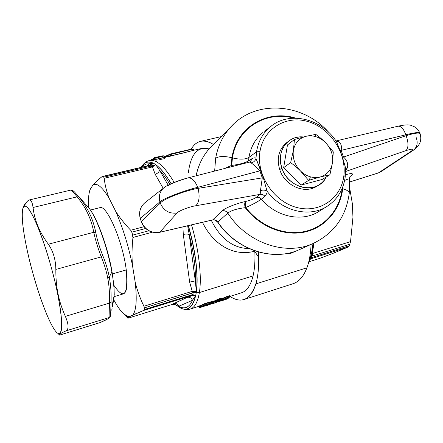 <?xml version="1.0" encoding="UTF-8"?>
<svg xmlns="http://www.w3.org/2000/svg" width="443" height="443" viewBox="0 0 443 443"><rect width="100%" height="100%" fill="white"/><g stroke="black" fill="none" stroke-linecap="round" stroke-linejoin="round"><path stroke-width="0.66" d="M171.341 154.203L178.186 152.337L170.405 153.976L171.746 153.821L172.061 154.064L171.657 154.098M149.59 163.677L150.925 165.045M152.641 165.915L152.298 165.776M157.603 162.47L155.892 160.46M147.237 165.942L148.914 163.855L147.237 165.942M163.196 188.308L155.177 174.249C157.636 173.473 159.076 172.111 159.497 170.162L168.146 185.13L159.497 170.162C162.852 173.612 166.275 178.335 169.774 184.327C166.275 178.335 162.852 173.612 159.497 170.162C159.076 172.111 157.636 173.473 155.177 174.249L163.196 188.308M102.023 176.663C98.003 179.792 94.946 182.61 92.842 185.113L89.918 189.936C88.639 194.112 88.157 199.943 88.456 207.429C88.146 199.738 88.666 193.807 90.018 189.626L92.842 185.113C94.946 182.61 98.003 179.792 102.023 176.663L102.854 176.513L102.023 176.663M104.183 178.285L152.464 166.911L155.177 174.249L152.464 166.911L104.183 178.285C104.974 185.113 106.647 191.813 109.188 198.392C106.647 191.813 104.974 185.113 104.183 178.285L103.728 177.172L104.183 178.285M143.986 226.716L130.696 230.255C124.633 223.903 119.599 217.524 115.601 211.106L109.188 198.392C102.217 186.802 96.768 182.378 92.842 185.113C96.768 182.378 102.217 186.802 109.188 198.392L115.601 211.106C119.599 217.524 124.633 223.903 130.696 230.255L143.986 226.716M161.39 156.058L155.399 157.442L156.672 157.304L156.977 157.553L156.573 157.581M195.673 291.583L193.741 292.402L193.353 291.14L196.31 291.378C198.32 274.073 195.629 252.161 188.236 225.648C195.629 252.161 198.32 274.073 196.31 291.383L195.485 282.412L196.31 291.378L192.229 291.356L189.643 282.091C192.196 281.443 194.145 281.554 195.485 282.412C195.823 268.757 193.752 252.842 189.266 234.663L187.638 225.792L189.266 234.663C193.752 252.842 195.823 268.757 195.485 282.412L189.266 234.663C187.91 233.921 185.916 233.86 183.297 234.474L182.92 226.894L183.297 234.474L189.643 282.091L183.297 234.474C185.916 233.86 187.91 233.921 189.266 234.663L195.485 282.412C194.145 281.554 192.196 281.443 189.643 282.091L192.229 291.356L143.92 306.246C140.165 298.527 137.258 290.508 135.193 282.197L132.468 265.39C131.748 256.536 131.903 247.222 132.944 237.454L152.364 232.204L132.944 237.454C131.903 247.222 131.748 256.536 132.468 265.39C128.387 245.56 122.766 227.464 115.601 211.106C122.766 227.464 128.387 245.56 132.468 265.39L135.193 282.197C137.097 299.402 136.322 310.321 132.861 314.967L129.129 316.834C124.699 316.213 119.588 310.554 113.801 299.861C117.351 306.445 120.74 311.213 123.962 314.148L129.129 316.834L143.538 310.493L191.526 295.603L187.201 297.391C189.67 296.899 191.42 297.868 192.456 300.304L178.684 306.307C177.709 304.014 176.054 303.101 173.717 303.571L187.201 297.391L172.288 304.402L127.866 318.262C127.484 318.041 127.911 317.565 129.129 316.834L127.866 318.262L172.288 304.402L173.717 303.571C176.054 303.101 177.709 304.014 178.684 306.307L192.456 300.304C189.233 307.592 184.642 309.596 178.684 306.307L176.441 305.382M142.092 167.144C143.953 164.779 146.229 163.683 148.914 163.855L153.128 163.168L151.434 164.774L153.128 163.168L148.914 163.855C146.229 163.683 143.953 164.779 142.092 167.144M149.092 165.505L148.914 163.855M102.455 176.436L150.825 165.078L102.854 176.513L103.728 177.172L151.639 165.915L152.464 166.911L155.742 164.696L159.497 170.162L155.742 164.696C160.604 168.091 165.726 174.431 171.103 183.718C165.726 174.431 160.604 168.091 155.742 164.696L152.453 166.895M89.591 191.071L90.018 189.626M131.804 232.182L130.696 230.255L131.804 232.182L132.944 237.454L132.712 235.1L148.798 230.775L132.712 235.1L131.804 232.182L145.625 228.483L131.804 232.182M151.644 165.92L152.558 165.732L152.918 166.734L152.558 165.732L103.728 177.172L102.854 176.513L151.467 165.084L152.558 165.732L155.742 164.696M113.901 285.331C124.162 300.371 128.276 295.237 126.255 269.937C122.8 241.197 106.442 203.891 99.714 207.701M223.316 300.243L224.756 299.734M225.122 299.618L223.289 300.254M156.252 157.691L153.544 158.439L154.291 157.736L153.566 158.378M154.795 157.581L161.988 155.919L164.098 155.881M155.399 157.442L154.203 157.763L153.544 158.439L155.847 158.013L156.672 157.304L163.306 155.77L163.617 156.019L156.977 157.553L156.672 157.304M164.237 155.936L165.804 156.883L165.405 157.099L156.9 159.07L152.985 159.541L153.544 158.439L152.835 159.762L155.792 159.07L155.847 158.013L155.792 159.07L155.377 159.425L153.704 159.558L156.9 159.07L156.977 157.553L157.043 159.198L155.377 159.425L165.405 157.099L163.617 156.019L165.555 157.221L157.043 159.198L165.555 157.221L165.804 156.883L164.336 156.047M163.306 155.77L161.988 155.919M151.362 159.53L150.465 160.311L151.595 159.452M151.822 159.175L153.317 158.832M150.919 159.917L153.162 159.17L151.761 159.175L150.238 160.36M166.059 156.008L165.483 156.689L166.413 156.019M166.18 156.097L165.693 156.778L166.9 155.986L166.574 155.748L165.344 156.606M166.629 155.748L168.279 155.366L166.574 155.748M168.119 155.703L166.9 155.986L166.823 156.517L166.9 155.986L168.119 155.703M169.774 154.125L168.506 154.978L170.932 154.524L168.506 154.978L169.248 154.28L168.534 154.923M188.286 149.85L178.186 152.331L178.507 152.575L172.061 154.064L171.746 153.821M193.508 150.171L193.425 149.54C192.168 149.252 187.195 150.266 178.507 152.575L178.479 152.542M150.819 166.103L152.364 166.745M127.866 318.262L172.288 304.402L174.265 304.269L172.698 304.297M192.229 291.356L192.727 291.278L193.154 292.734L192.262 293.072L192.229 291.356L192.262 293.072L144.318 307.896L143.92 306.246L192.229 291.356M135.193 282.197C137.258 290.508 140.165 298.527 143.92 306.246L144.318 307.896L144.163 309.613L143.538 310.493L132.861 314.967C136.322 310.321 137.097 299.402 135.193 282.197M143.538 310.493L144.163 309.613L191.974 294.794L191.526 295.603L143.538 310.493M141.378 166.861L142.281 165.555C145.06 161.966 148.676 161.174 153.128 163.168L151.467 165.084L153.128 163.168C148.676 161.174 145.06 161.966 142.281 165.555L141.378 166.861M127.578 317.886L127.285 317.581L127.578 317.886M125.674 315.682L126.665 316.845M177.399 305.869L178.684 306.307C184.642 309.596 189.233 307.592 192.456 300.304L195.551 295.78L192.456 300.304C191.42 297.868 189.67 296.899 187.201 297.391L192.877 295.381M191.969 294.805L192.838 294.584L191.526 295.603M218.704 301.761L228.361 298.106L225.437 299.618M225.144 299.69L223.255 300.265M219.23 300.902L214.196 303.2L219.866 300.786L218.698 301.107L219.573 300.116L219.23 300.902M215.176 302.885L218.698 301.107L213.814 303.322L210.242 304.263M155.847 158.013L164.215 155.925M249.071 248.584C233.129 248.263 220.531 238.827 211.272 220.271C220.531 238.827 233.129 248.263 249.071 248.584M152.082 159.419L151.993 159.956L152.082 159.419M168.506 154.978L167.941 156.08L168.506 154.978M170.932 154.524L170.898 155.571L167.803 156.29L170.898 155.571L170.932 154.524L172.061 154.064L172.017 155.565L170.489 155.919L168.728 156.074L172.017 155.565L172.061 154.064L178.507 152.575L179.387 153.854L170.489 155.919L179.387 153.854L178.507 152.575C187.201 150.266 192.168 149.252 193.425 149.54C193.137 148.914 191.426 149.014 188.292 149.845L170.405 153.976M194.217 150.166L172.166 155.687L194.217 150.166M192.727 291.278L193.353 291.14L193.741 292.402L193.154 292.734L192.838 294.584L195.551 295.78C192.849 306.805 188.148 311.019 181.436 308.422L180.024 307.769L181.436 308.422C188.148 311.019 192.849 306.805 195.551 295.78L192.024 295.47M195.551 295.78L192.838 294.584L191.974 294.794L144.163 309.613L144.318 307.896L193.148 292.712M154.269 165.355L152.558 165.732L151.467 165.084M192.838 294.584L193.154 292.734L193.741 292.402L194.998 292.325L196.044 293.188L196.149 292.507L199.378 292.546L253.069 275.9C254.67 269.106 255.251 260.861 254.819 251.17C233.638 256.984 213.205 244.525 202.495 222.325C213.199 244.525 233.638 256.984 254.819 251.17L254.808 250.854L254.819 251.17C255.251 260.861 254.67 269.106 253.069 275.9L199.378 292.546C201.942 277.052 199.029 250.45 191.526 224.883C199.029 250.45 201.942 277.052 199.378 292.546L196.282 292.546C198.741 277.213 195.795 250.893 188.369 225.62C195.795 250.893 198.741 277.213 196.282 292.546L196.044 293.188L194.998 292.325L193.741 292.402L194.87 291.887M141.599 166.513L142.07 165.82C148.898 157.199 158.616 163.146 171.225 183.662C158.616 163.146 148.898 157.199 142.07 165.82L141.599 166.513M229.33 297.153L228.488 297.391L228.383 296.483L227.37 296.804L227.447 296.334L225.077 297.281L227.447 296.334L227.37 296.804L228.383 296.483L228.488 297.391L227.475 297.718L227.37 296.804L225.648 297.541L225.077 297.281L220.869 299.163L225.077 297.281L225.648 297.541L227.37 296.804L227.475 297.718L228.488 297.391L228.361 298.106L227.348 298.432L227.475 297.718L226.124 298.183L225.648 297.541L220.752 299.695L225.648 297.541L226.124 298.183L227.475 297.718L227.348 298.432L226.124 298.183L220.249 300.581L226.124 298.183L226.971 298.576L217.541 301.965L223.278 300.26M228.488 297.391L229.408 297.153L228.876 297.945L226.03 299.429L228.361 298.106M217.651 300.78L218.698 301.107L217.651 300.78L220.099 299.972L219.756 300.758L220.099 299.972L220.725 299.828L219.573 300.116L211.018 303.521L217.651 300.78L217.131 300.204L217.651 300.78M220.608 298.925L220.099 299.014L220.321 298.493L219.789 298.632L220.321 298.493L220.099 299.972L220.099 299.014L219.567 299.152L219.789 298.632L216.433 299.989L219.789 298.632L219.573 300.116L219.567 299.152L217.131 300.204L216.433 299.989L211.305 302.37L216.433 299.989L217.131 300.204L211.195 302.851L220.099 299.014L220.896 299.031L220.06 300.708M165.987 156.955L165.555 157.221L165.804 156.883M160.787 158.666L159.923 158.666M163.5 158.838L159.646 159.635M165.233 157.636L164.082 158.605M171.441 155.93L166.956 157.032M193.353 150.365L179.542 153.976L193.248 150.387M149.197 160.604L149.762 160.471C156.628 159.314 164.763 166.629 174.171 182.427C164.763 166.629 156.628 159.314 149.762 160.471L149.197 160.604M196.282 292.546C193.801 306.257 188.751 311.507 181.121 308.295L180.384 307.951L181.121 308.295C188.751 311.507 193.801 306.257 196.282 292.546M228.383 296.483L229.574 296.361L228.383 296.483L228.466 296.007L228.383 296.483M192.434 150.576L202.279 148.294L209.057 148.931C197.622 146.124 190.717 154.098 188.347 172.836M153.156 159.685L153.704 159.558L153.156 159.685M168.157 156.207L168.728 156.074L168.157 156.207M199.378 292.546C197.788 301.949 194.815 307.425 190.468 308.987L189.947 309.153L190.468 308.987C194.815 307.425 197.788 301.949 199.378 292.546M229.972 295.896C230.316 295.581 229.812 295.619 228.466 296.007L227.447 296.334L228.466 296.007C229.812 295.619 230.316 295.581 229.972 295.896L229.69 296.096M223.134 298.194L221.655 298.66L223.134 298.194M220.321 298.493C221.478 298.233 221.716 298.311 221.029 298.732C221.716 298.311 221.478 298.233 220.321 298.493M213.354 301.572L211.715 302.226L211.82 301.844L213.354 301.572M241.252 292.862C246.69 291.3 250.627 285.641 253.069 275.9C250.732 285.27 246.995 290.863 241.85 292.673L229.529 296.583M211.278 302.458L211.488 302.104L211.012 302.347C214.977 300.487 204.788 303.084 201.044 305.282L200.662 305.509M200.795 305.548L201.044 305.282L201.748 305.509L201.482 305.698M200.408 307.531L202.113 306.329L201.078 307.331L201.205 306.611L201.05 307.342L200.972 306.683L200.834 307.409L199.212 307.259L202.113 306.329L201.205 306.611L201.133 306.058L200.972 306.683L200.9 306.135L201.676 305.886L201.133 306.058L201.249 305.57L200.9 306.135L198.641 306.744L198.099 306.528L199.212 307.259L198.641 306.744L200.9 306.135L200.995 305.648L199.422 306.146L200.995 305.648L200.972 306.683L199.261 307.304M197.849 306.562L201.537 305.044L198.087 306.528M208.941 303.538L211.278 302.48C211.693 301.633 204.234 304.003 201.748 305.509L201.044 305.282C204.782 303.078 214.977 300.487 211.023 302.353M200.889 305.681L201.233 305.559L200.889 305.681M205.175 305.692L205.103 306.069L204.35 306.047M203.636 306.323L201.991 306.179L202.252 306.063L201.748 305.509L202.241 306.063M202.252 306.063L203.298 306.395L202.252 306.063C204.699 304.867 211.422 302.73 211.112 303.239L209.212 303.549M201.748 305.509C204.234 304.003 211.693 301.633 211.278 302.48L211.112 303.239C210.109 304.319 212.125 303.505 208.426 304.994L208.409 305C213.692 303.117 206.648 304.634 203.298 306.395L204.035 306.174C208.553 304.125 212.164 303.92 205.513 305.936L207.23 305.415L205.513 305.936C212.164 303.92 208.553 304.125 204.035 306.174L203.298 306.395C206.648 304.634 213.692 303.117 208.409 305L207.822 305.205M205.668 305.498L205.513 305.936M203.392 306.401L204.123 306.185M208.016 305.138L208.365 305.017M201.803 306.921L203.287 306.434M208.077 305.149L206.366 305.692M205.231 306.047L206.372 305.692M201.609 307.093L204.245 306.213L201.637 307.077M200.84 307.409L200.84 307.409C200.745 307.697 200.203 307.647 199.212 307.259L198.193 306.534M311.196 256.735L312.066 256.048L310.936 258.773L348.453 246.917L333.662 253.086L348.453 246.917L349.283 245.738L350.54 241.64L312.786 253.402L312.858 250.035L312.786 253.402L350.54 241.64L352.955 217.247L352.329 203.492L349.665 187.91L352.329 203.492L352.955 217.247L350.54 241.64L349.283 245.738L348.453 246.917L310.936 258.773L311.512 257.654L349.283 245.738L311.512 257.654L312.066 256.048L349.887 244.22L312.066 256.048L312.786 253.402L312.066 256.048L311.191 256.741M312.088 253.562L312.786 253.402L312.082 253.568M310.543 258.64L311.097 257.023M311.512 257.654L310.687 258.263L311.512 257.654M310.936 258.773L310.587 258.928L310.936 258.773M319.691 258.385L309.336 261.669L319.691 258.385L333.662 253.086L319.442 258.463M308.81 261.603C310.892 256.663 312.265 250.655 312.941 243.584C312.265 250.655 310.892 256.663 308.81 261.603M312.21 250.821L313.406 243.384M290.564 253.446L288.288 253.202L290.47 253.496M217.718 222.192C215.104 219.966 213.388 219.224 212.568 219.972L159.613 232.331C150.83 233.5 144.695 229.895 141.212 221.528L140.359 218.366L141.306 221.378C144.855 229.779 151.002 233.4 159.751 232.248L212.729 219.883C214.811 219.523 216.527 220.26 217.878 222.076L217.718 222.192C236.091 249.763 272.318 261.697 298.671 249.963C272.545 261.619 236.313 249.736 217.878 222.076L227.796 213.077C246.734 242.875 285.203 256.071 312.625 243.716L314.685 242.797L312.625 243.716C285.203 256.071 246.734 242.875 227.796 213.077C231.185 210.464 236.988 208.664 245.212 207.684C259.875 226.805 284.185 236.507 304.718 232.06C325.273 227.602 340.23 209.943 342.721 188.718C347.019 190.003 349.2 191.492 349.261 193.198L349.261 193.198C349.2 191.492 347.019 190.003 342.721 188.718L342.948 186.431L342.721 188.718C340.23 209.943 325.273 227.602 304.718 232.06C284.185 236.507 259.875 226.805 245.212 207.684L245.765 207.557C260.329 226.412 284.378 235.936 304.673 231.501C324.99 227.054 339.764 209.583 342.24 188.58L342.295 188.12L342.24 188.58C339.764 209.583 324.99 227.054 304.673 231.501C284.378 235.936 260.329 226.412 245.765 207.557C244.996 204.594 245.095 202.529 246.053 201.355L245.5 201.482C236.806 203.37 225.077 207.939 222.259 210.79C224.49 210.403 226.334 211.167 227.796 213.077L217.878 222.076C236.313 249.736 272.545 261.619 298.671 249.963L312.625 243.716C333.85 233.644 346.061 216.804 349.261 193.198L349.455 179.011C349.234 178.623 347.622 179.11 344.626 180.462C347.622 179.11 349.234 178.623 349.455 179.011C349.693 177.106 349.992 176.126 350.358 176.076L350.28 176.153M145.808 202.086L144.7 202.905C140.165 207.003 138.72 212.158 140.359 218.366L141.306 221.378L160.283 203.121L141.306 221.378C144.855 229.779 151.002 233.4 159.751 232.248L177.023 213.017L159.751 232.248L212.729 219.883L222.259 210.79L212.729 219.883C214.811 219.523 216.527 220.26 217.878 222.076L217.834 222.109M256.309 197.329C254.044 198.901 250.627 200.242 246.053 201.355C250.627 200.242 254.044 198.901 256.309 197.329L259.786 194.427L256.309 197.329C258.219 196.991 259.908 197.595 261.381 199.14C259.908 197.595 258.219 196.991 256.309 197.329M195.8 205.751L259.786 194.427L195.8 205.751C189.399 206.709 178.49 210.973 177.023 213.017C178.49 210.973 189.399 206.709 195.8 205.751C199.212 202.329 199.97 196.531 198.076 188.358C199.97 196.531 199.212 202.329 195.8 205.751M177.023 213.017C169.204 213.936 163.622 210.635 160.283 203.121L159.89 201.881C158.456 196.205 159.757 191.531 163.788 187.865L164.741 187.156L163.788 187.865C159.757 191.531 158.456 196.205 159.89 201.881L140.359 218.366L159.89 201.881L160.283 203.121C162.963 199.239 185.196 190.435 198.076 188.358L262.267 177.881L260.462 190.689C260.905 191.57 260.678 192.816 259.786 194.427C261.724 194.089 263.441 194.71 264.936 196.288L261.381 199.14C257.665 201.803 252.46 204.611 245.765 207.557L245.212 207.684C236.988 208.664 231.185 210.464 227.796 213.077C226.334 211.167 224.49 210.403 222.259 210.79C225.077 207.939 236.806 203.37 245.5 201.482C244.542 202.656 244.447 204.721 245.212 207.684C244.447 204.721 244.542 202.656 245.5 201.482L246.053 201.355C245.095 202.529 244.996 204.594 245.765 207.557L252.211 204.561M140.359 218.366C138.72 212.158 140.165 207.003 144.7 202.905L145.813 202.074M186.896 178.341C180.694 179.819 169.83 184.039 168.202 185.562M329.094 132.75C303.754 103.33 256.048 98.7 230.703 127.019C222.879 135.597 217.856 146.024 215.641 158.295C217.856 146.024 222.879 135.597 230.703 127.019L210.181 147.674C203.066 155.465 198.381 164.846 196.133 175.821C198.381 164.846 203.066 155.465 210.181 147.674L213.072 144.767M231.168 165.56L224.451 168.595L231.168 165.56L231.916 157.741C236.479 127.019 267.262 109.161 295.68 118.131C267.262 109.161 236.479 127.019 231.916 157.741C224.308 155.942 218.881 156.13 215.641 158.295L214.65 171.098L215.641 158.295C218.881 156.13 224.308 155.942 231.916 157.741L231.168 165.56L231.689 166.751M350.059 176.452L350.391 176.336L350.059 176.452M250.107 162.005L252.183 158.5L248.512 160.92L248.922 157.464C245.25 159.519 239.757 159.663 232.442 157.891C239.757 159.663 245.25 159.519 248.922 157.464L248.512 160.92C244.641 163.024 239.037 164.525 231.706 165.405L232.442 157.891C236.878 128.143 266.154 110.385 293.864 118.148C266.154 110.385 236.878 128.143 232.442 157.891L231.706 165.405L232.232 166.612L231.706 165.405C239.037 164.525 244.641 163.024 248.512 160.92L252.183 158.5C254.376 157.63 255.644 157.608 255.988 158.439L260.916 170.627L259.891 170.848L262.267 177.881L198.076 188.358L197.744 187.345L259.891 170.848C256.735 167.41 253.795 164.741 251.076 162.852L249.63 162.171L251.076 162.852C253.795 164.741 256.73 167.41 259.891 170.848L197.744 187.345C194.992 180.694 191.741 177.549 187.987 177.903L187.987 177.903C191.741 177.549 194.992 180.694 197.744 187.345C185.096 190.125 162.819 198.752 159.89 201.881C162.819 198.752 185.096 190.125 197.744 187.345L198.076 188.358C185.196 190.435 162.963 199.239 160.283 203.121M251.076 162.852C253.579 162.398 255.218 160.931 255.988 158.439L256.536 151.772L248.922 157.464C250.71 147.07 255.356 138.759 262.865 132.529C255.356 138.759 250.71 147.07 248.922 157.464L256.536 151.772L255.988 158.439C255.644 157.608 254.376 157.63 252.183 158.5L251.724 160.189M230.703 127.019L233.788 123.913M345.435 174.725C352.589 172.831 354.239 173.368 350.391 176.336C354.239 173.368 352.589 172.831 345.435 174.725M381.124 171.591L378.311 172.975L411.104 151.323L413.264 150.293L411.104 151.323C414.515 148.71 412.81 148.471 405.987 150.614C408.596 147.702 408.645 142.724 406.126 135.685L343.491 157.055C346.935 160.017 348.264 163.589 347.473 167.775L345.512 168.523L347.473 167.775L345.573 170.455L347.473 167.775C348.264 163.589 346.935 160.017 343.491 157.055L406.126 135.685C408.645 142.724 408.596 147.702 405.987 150.614L345.579 171.513L405.987 150.614C412.81 148.471 414.515 148.71 411.104 151.323L378.51 172.875L349.649 181.984L378.51 172.875L381.091 171.613M257.305 201.77L261.381 199.14C276.21 216.998 301.799 222.292 318.456 211.715L319.148 211.283L318.456 211.715C301.799 222.292 276.21 216.998 261.381 199.14L264.936 196.288C263.441 194.71 261.724 194.089 259.786 194.427C260.678 192.816 260.905 191.57 260.462 190.689C262.81 189.759 265.008 189.92 267.051 191.171C267.389 192.34 266.68 194.045 264.936 196.288C266.68 194.045 267.389 192.34 267.051 191.171C265.008 189.92 262.81 189.759 260.462 190.689L262.267 177.881L263.28 177.615L267.051 191.171C281.61 211.123 309.07 217.862 326.624 206.637L327.305 206.216M416.226 137.618C418.109 143.056 417.123 147.281 413.264 150.293C415.988 148.449 417.959 146.428 419.189 144.224C419.709 143.36 421.858 139.65 420.058 133.576C418.663 132.512 414.017 133.216 406.126 135.685L405.805 134.799L341.127 150.371L405.805 134.799C403.662 128.858 401.098 125.989 398.113 126.189C401.098 125.989 403.662 128.858 405.805 134.799C413.823 132.69 418.513 132.103 419.864 133.044C418.513 132.103 413.823 132.69 405.805 134.799L406.126 135.685C414.017 133.216 418.663 132.512 420.058 133.576L420.13 133.764M262.267 177.881L259.891 170.848L260.916 170.627L263.28 177.615L262.267 177.881M272.052 125.48L270.496 126.681C262.959 132.933 258.302 141.3 256.536 151.772L259.969 151.667C256.137 174.874 273.68 201.571 296.688 207.462C319.647 213.698 341.437 198.242 343.879 175.572L345.258 176.563C343.513 189.748 337.3 199.776 326.624 206.637C309.07 217.862 281.61 211.123 267.051 191.171L263.28 177.615L255.988 158.439M341.127 150.371C342.018 146.107 341.027 143.117 338.147 141.4L336.132 141.173L338.147 141.4L336.398 141.566L338.147 141.4C341.021 143.122 342.013 146.112 341.127 150.371L340.141 150.653L342.489 157.304L343.491 157.055L341.127 150.371L343.491 157.055L342.489 157.304L345.451 167.487L342.489 157.304L336.486 141.699L340.141 150.653L341.127 150.371M345.258 176.585L345.474 167.842M345.258 176.563L343.879 175.572C346.647 152.985 330.29 128.21 308.339 121.681C286.444 114.826 263.463 128.365 259.969 151.667L256.536 151.772C258.302 141.3 262.959 132.933 270.496 126.681L264.56 131.228M343.879 175.572C341.437 198.242 319.647 213.698 296.688 207.462C273.68 201.571 256.137 174.874 259.969 151.667C263.463 128.365 286.444 114.826 308.339 121.681C330.29 128.21 346.647 152.985 343.879 175.572M286.582 142.735C278.763 149.385 276.482 158.35 279.732 169.636C284.838 186.121 305.67 194.776 317.531 185.7L316.352 186.464C304.308 194.344 284.677 185.501 279.732 169.636L281.886 168.08C286.87 184.044 306.617 192.96 318.722 185.041C321.956 183.07 324.475 180.379 326.281 176.962C318.14 194.881 288.26 189.322 281.886 168.08C275.839 151.794 287.745 135.071 303.311 136.97C297.541 136.538 292.485 138.05 288.155 141.494C280.762 148.228 278.675 157.093 281.886 168.08L279.732 169.636C276.548 158.716 278.63 149.906 285.984 143.205L288.155 141.494M301.262 185.024L322.227 179.443L301.262 185.024L283.658 167.631L301.262 185.024L308.61 180.379L300.476 170.937C294.756 164.901 292.391 158.051 293.382 150.376C294.905 142.906 299.125 138.21 306.035 136.289L294.462 139.495L287.463 144.955L283.658 167.631L290.647 162.598L293.382 150.376C292.391 158.051 294.756 164.901 300.476 170.937C297.929 168.373 294.65 165.593 290.647 162.598C294.65 165.593 297.929 168.373 300.476 170.937C303.405 173.806 306.722 175.771 310.421 176.835C306.722 175.771 303.405 173.806 300.476 170.937L308.61 180.379L301.262 185.024M315.798 134.39L306.035 136.289C309.186 135.558 312.415 135.674 315.726 136.643L315.316 134.467L315.798 134.39C319.746 137.291 322.958 139.999 325.439 142.519C322.958 139.999 319.746 137.291 315.798 134.39M333.302 151.86L325.439 142.519C322.587 139.706 319.353 137.745 315.726 136.643C319.353 137.745 322.587 139.706 325.439 142.519C331.004 148.405 333.363 155.122 332.516 162.67C331.176 170.095 327.072 174.869 320.206 176.995C317.055 177.815 313.794 177.759 310.421 176.835C313.794 177.759 317.055 177.815 320.206 176.995L309.275 180.174L310.421 176.835L309.275 180.174L308.61 180.379L320.206 176.995C327.072 174.869 331.176 170.095 332.516 162.67L329.924 174.736L320.206 176.995L329.924 174.736L322.227 179.443L329.924 174.736L332.516 162.67C333.363 155.122 331.004 148.405 325.439 142.519L333.302 151.86L332.516 162.67L333.302 151.86M306.035 136.289L315.316 134.467L315.726 136.643C312.415 135.674 309.186 135.558 306.035 136.289C299.125 138.21 294.905 142.906 293.382 150.376L290.647 162.598L283.658 167.631L287.463 144.955L294.462 139.495L293.382 150.376L294.462 139.495L306.035 136.289M191.127 149.252C196.304 140.331 203.725 138.731 213.393 144.446C208.863 141.577 204.749 140.503 201.039 141.228C197.024 142.07 193.724 144.745 191.127 149.252M306.927 267.805C309.297 261.425 310.676 253.629 311.069 244.414C310.676 253.629 309.297 261.425 306.927 267.805L255.866 283.891C258.302 275.579 259.161 264.947 258.435 251.989C259.161 264.947 258.302 275.579 255.866 283.891C250.328 299.817 241.706 303.998 230 296.439C235.178 299.878 239.979 300.858 244.386 299.385C249.409 297.596 253.235 292.435 255.866 283.891L306.927 267.805C303.632 276.338 299.13 281.61 293.41 283.614L244.386 299.385M258.662 257.433L254.675 251.209M90.4 210.032L99.852 207.667C106.658 204.312 122.822 241.429 126.255 269.937L112.433 273.896L126.255 269.937C127.961 284.301 127.036 292.275 123.47 293.847L114.139 296.633M22.831 208.288L23.307 206.875L27.571 201.011C30.196 198.508 32.023 200.662 33.053 207.49C34.465 220.121 39.56 232.365 48.342 244.209C53.199 251.236 55.702 259.648 55.84 269.433C55.779 277.844 56.416 285.508 57.751 292.43L57.346 292.341C52.761 270.374 44.937 244.165 37.899 227.021C30.501 209.666 25.589 203.132 23.158 207.418C21.076 213.864 22.471 228.378 27.344 250.976C34.897 286.078 50.059 328.313 57.623 333.169C63.188 335.822 63.1 322.211 57.346 292.341L57.751 292.43C59.212 300.337 61.749 308.317 65.359 316.38C68.743 324.376 68.964 329.204 66.013 330.871C61.455 332.942 59.212 334.249 59.29 334.781L59.639 335.113M55.84 269.433L101.27 256.896C104.315 264.294 106.47 271.365 107.727 278.099C109.216 285.718 109.798 294.052 109.476 303.095L65.359 316.38C61.749 308.317 59.212 300.337 57.751 292.43C56.416 285.508 55.779 277.844 55.84 269.433C55.702 259.648 53.199 251.236 48.342 244.209C39.56 232.359 34.465 220.121 33.053 207.49L77.088 196.842C85.853 207.341 91.408 219.163 93.75 232.304L48.342 244.209L93.75 232.304C95.428 240.001 97.936 248.196 101.27 256.896L55.84 269.433M110.506 316.197L108.059 318.788L99.991 322.62L59.578 335.113C58.338 334.792 60.481 333.374 66.013 330.871L109.039 317.592C109.155 318.34 106.231 319.979 100.268 322.51L59.578 335.113L100.428 322.454M100.495 322.426L100.268 322.51C106.231 319.979 109.155 318.34 109.039 317.592L110.612 315.831L111.049 302.436L109.476 303.095L109.039 317.592L66.013 330.871C68.964 329.204 68.743 324.376 65.359 316.38L109.476 303.095C109.798 294.052 109.216 285.718 107.727 278.099L109.277 277.124C108.009 270.28 105.838 263.098 102.77 255.578C99.575 247.604 97.261 240.045 95.832 232.913C93.373 219.523 87.714 207.534 78.865 196.941L74.612 192.079C73.161 190.645 72.53 190.401 72.724 191.359M29.166 199.992L70.675 190.13C73.688 190.429 72.087 190.136 74.612 192.079L78.86 196.941L77.088 196.842L78.86 196.941C87.714 207.534 93.373 219.523 95.832 232.913L93.75 232.304C91.408 219.163 85.853 207.341 77.088 196.842C73.56 192.334 71.423 190.097 70.675 190.13C71.428 190.097 73.566 192.334 77.088 196.842L33.053 207.49C32.3 202.207 31.004 199.704 29.16 199.992L27.571 201.011C24.819 203.907 23.241 206.333 22.826 208.288M86.822 205.602C94.83 212.801 107.228 245.068 111.891 271.969L109.277 277.124L111.891 271.969C114.349 286.112 114.826 296.217 113.319 302.281C114.826 296.217 114.349 286.112 111.891 271.969C107.228 245.068 94.83 212.801 86.822 205.602L77.287 195.036M111.049 302.436C111.376 293.305 110.783 284.871 109.277 277.124C110.783 284.871 111.376 293.305 111.049 302.436L110.612 315.831L109.039 317.592L109.476 303.095L111.049 302.436M111.747 310.238L112.068 308.428L111.747 310.238M112.511 306.434L112.793 304.878L112.511 306.434M112.206 305.216L114.001 296.256L112.206 305.216M102.77 255.578C105.838 263.098 108.009 270.28 109.277 277.124L107.727 278.099C106.47 271.365 104.315 264.294 101.27 256.896L102.77 255.578L101.27 256.896C97.936 248.196 95.428 240.001 93.75 232.304L95.832 232.913C97.261 240.045 99.575 247.604 102.77 255.578M88.467 207.44C96.978 217.447 107.577 246.513 111.985 271.315L107.339 251.679M110.733 314.104L110.999 312.808M57.346 292.341C64.656 327.333 62.064 342.129 53.747 328.556C45.507 315.466 33.873 280.796 27.344 250.976C20.732 221.096 20.245 199.494 27.887 208.033C35.407 215.99 50.137 257.438 57.346 292.341M227.874 298.588L227.525 298.776L227.874 298.588M227.06 299.008L227.752 298.887L227.06 299.008M153.328 158.815L151.766 159.175M201.244 305.565L190.468 308.987C187.849 309.995 184.731 309.762 181.121 308.295L176.142 305.172C174.813 304.352 173.916 304.031 173.457 304.214M153.704 159.558L149.762 160.471C146.993 160.942 144.429 162.725 142.07 165.82L141.062 167.388M150.83 165.078L151.434 164.779M127.745 318.052L123.962 314.148M226.03 299.429L224.734 299.845M153.522 158.395L152.802 159.768M168.484 154.934L167.764 156.296M193.425 149.54L194.267 150.155M172.709 304.297L173.412 304.214M226.572 299.219L227.087 298.997M210.22 304.275L213.814 303.322M220.038 300.719L215.171 302.885M192.45 150.576L192.866 150.47M229.408 297.153L229.773 295.996M165.649 156.789L168.728 156.074M201.548 305.354L200.895 305.515L201.991 306.174M200.856 305.692L198.835 306.323M205.236 306.047L204.073 306.168M203.669 306.318L208.852 304.485M208.581 304.419L208.199 304.186M310.676 258.878L310.393 259.072M308.156 264.061C311.08 258.612 312.974 251.657 313.832 243.19M319.597 258.419L309.33 261.675M296.583 250.793L290.392 253.529C290.326 253.9 287.501 253.379 288.083 253.246M140.265 218.521C138.604 212.302 140.082 207.097 144.7 202.905L163.794 187.865C166.302 186.049 166.861 185.611 172.72 183.02C178.285 180.772 183.374 179.066 187.987 177.903L250.251 161.905M210.181 147.674C203.038 155.493 198.337 164.879 196.066 175.843M413.264 150.293L380.936 171.718L378.316 172.969L349.649 182.018M326.624 206.637L318.456 211.715M420.058 133.576L419.864 133.044C418.607 130.308 416.929 128.276 414.831 126.953L410.672 125.264C408.418 124.527 404.232 124.837 398.113 126.189L335.988 140.957M336.398 141.566L336.486 141.699C321.889 118.652 289.539 110.551 270.496 126.681M318.722 185.041L316.352 186.464M201.039 141.228L221.135 136.649M59.29 334.781L57.623 333.169M23.158 207.418L23.307 206.875M113.801 299.833L114.239 294.412L113.989 286.427L112.007 271.437"/></g></svg>
